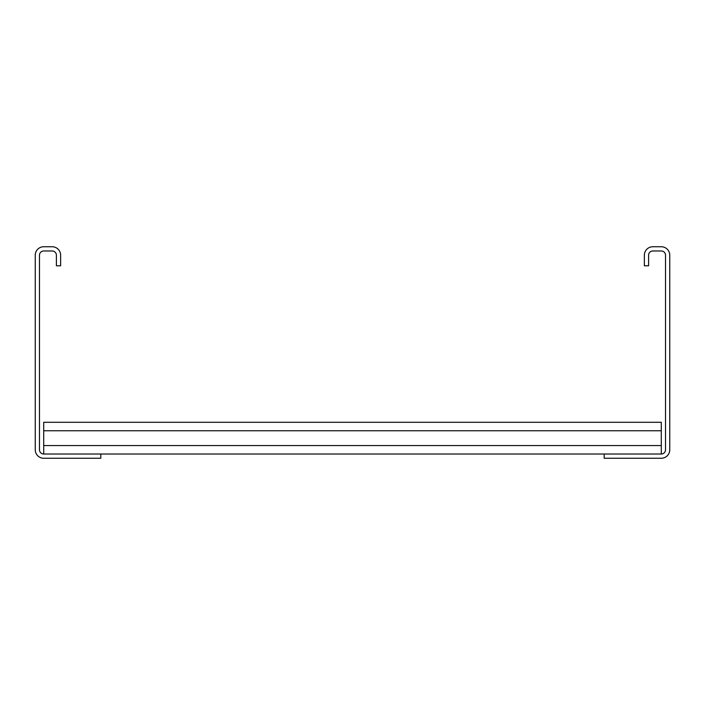 <?xml version="1.0" encoding="UTF-8"?>
<svg xmlns="http://www.w3.org/2000/svg" width="705" height="705" viewBox="0 0 705 705"><rect width="100%" height="100%" fill="white"/><g stroke="black" fill="none" stroke-linecap="round" stroke-linejoin="round"><path stroke-width="1.06" d="M644.37 265.785L644.37 255.21A8.46 8.46 0 0 1 652.83 246.75L661.29 246.75A8.46 8.46 0 0 1 669.75 255.21L669.75 449.79A8.46 8.46 0 0 1 661.29 458.25L604.185 458.25L604.185 454.02L661.29 454.02A4.23 4.23 0 0 0 665.52 449.79L665.52 255.21A4.23 4.23 0 0 0 661.29 250.98L652.83 250.98A4.23 4.23 0 0 0 648.6 255.21L648.6 265.785L644.37 265.785M100.815 458.25L100.815 454.02L43.71 454.02A4.23 4.23 0 0 1 39.48 449.79L39.48 255.21A4.23 4.23 0 0 1 43.71 250.98L52.17 250.98A4.23 4.23 0 0 1 56.4 255.21L56.4 265.785L60.63 265.785L60.63 255.21A8.46 8.46 0 0 0 52.17 246.75L43.71 246.75A8.46 8.46 0 0 0 35.25 255.21L35.25 449.79A8.46 8.46 0 0 0 43.71 458.25L100.815 458.25M100.815 454.02L604.185 454.02M43.71 454.02L43.71 422.295L661.29 422.295L661.29 454.02M43.71 445.56L661.29 445.56M43.71 430.755L661.29 430.755"/></g></svg>

